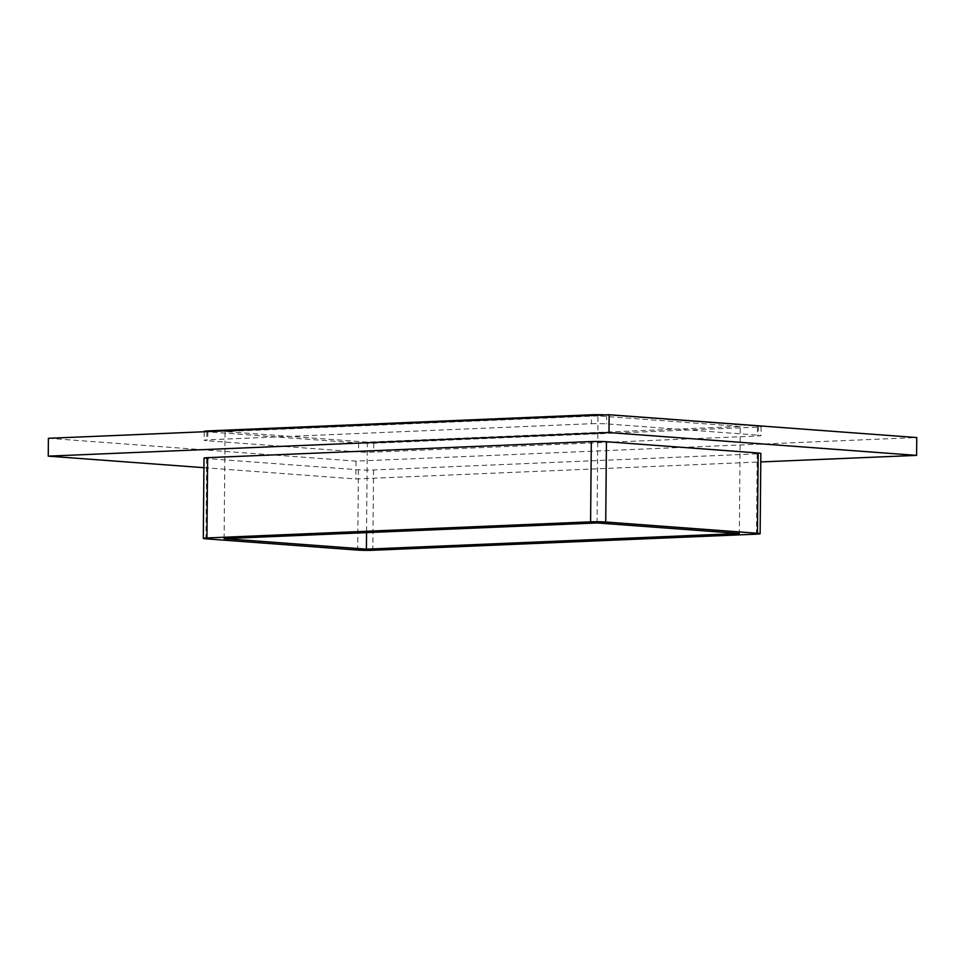 <?xml version="1.0" encoding="UTF-8"?>
<svg xmlns="http://www.w3.org/2000/svg" width="965" height="965" viewBox="0 0 965 965"><rect width="100%" height="100%" fill="white"/><g stroke="black" fill="none" stroke-linecap="round" stroke-linejoin="round"><path stroke-width="0.72" stroke-dasharray="4.83 3.62" d="M203.917 467.687L355.856 478.966L760.77 461.933M204.001 458.11A10.724 0.615 -179.5 0 0 206.679 458.544L358.413 469.798A10.724 0.615 -179.5 0 0 373.539 469.979L757.211 453.852A10.724 0.615 -179.5 0 0 760.842 453.417M48.407 438.303L356.013 461.125L916.75 437.543M591.461 423.707A10.724 0.615 0.5 0 1 606.587 423.888L758.321 435.155A10.724 0.615 0.5 0 1 760.999 435.577A10.724 0.615 0.5 0 1 757.368 436.011L373.696 452.139A10.724 0.615 0.5 0 1 358.558 451.958L206.824 440.703A10.724 0.615 0.5 0 1 204.158 440.269A10.724 0.615 0.5 0 1 207.789 439.835L591.461 423.707L591.533 415.469M356.013 461.125L355.856 478.966M224.109 538.615L225.05 431.56L367.327 442.115L740.264 426.446L739.335 533.488M367.327 442.115L366.543 532.632M605.345 414.89A10.724 0.615 0.5 0 1 606.671 414.974L758.406 426.228A10.724 0.615 0.5 0 1 761.083 426.663A10.724 0.615 0.5 0 1 757.441 427.097L373.781 443.225A10.724 0.615 0.5 0 1 358.642 443.031L206.908 431.777A10.724 0.615 0.5 0 1 204.23 431.343M740.264 426.446L597.974 415.891L597.045 522.933M597.974 415.891L225.05 431.56M358.642 443.031L358.558 451.958M373.781 443.225L373.696 452.139M373.539 469.979L372.84 550.267M358.413 469.798L357.701 550.086M757.441 427.097L757.368 436.011M757.211 453.852L756.512 534.14M206.908 431.777L206.824 440.703M758.406 426.228L758.321 435.155M207.861 431.596L207.789 439.835M606.671 414.974L606.587 423.888M206.679 458.544L205.967 538.832M761.083 426.663L760.999 435.577M204.23 431.753L204.158 440.269"/><path stroke-width="1.45" d="M760.77 461.933L916.593 455.383L608.987 432.573L48.25 456.143L203.917 467.687M760.143 533.705L760.842 453.417A10.724 0.615 -179.5 0 0 758.176 452.995L606.442 441.741A10.724 0.615 -179.5 0 0 591.304 441.548L207.632 457.675A10.724 0.615 -179.5 0 0 204.001 458.11L203.301 538.398A10.724 0.615 -179.5 0 0 205.967 538.832L357.701 550.086A10.724 0.615 -179.5 0 0 372.84 550.267L756.512 534.14A10.724 0.615 -179.5 0 0 760.143 533.705A10.724 0.615 -179.5 0 0 757.465 533.283L605.731 522.029A10.724 0.615 -179.5 0 0 590.604 521.836L206.932 537.963A10.724 0.615 -179.5 0 0 203.301 538.398M916.593 455.383L916.75 437.543L609.144 414.733L48.407 438.303L48.25 456.143M609.144 414.733L608.987 432.573M366.543 532.632L366.398 549.169L224.109 538.615L597.045 522.933L739.335 533.488L366.398 549.169M204.23 431.753L204.23 431.343A10.724 0.615 0.5 0 1 207.873 430.909L591.533 414.781A10.724 0.615 0.5 0 1 605.345 414.89M758.176 452.995L757.465 533.283M207.873 430.909L207.861 431.596M606.442 441.741L605.731 522.029M591.533 415.469L591.533 414.781M590.604 521.836L591.304 441.548M207.632 457.675L206.932 537.963"/></g></svg>
